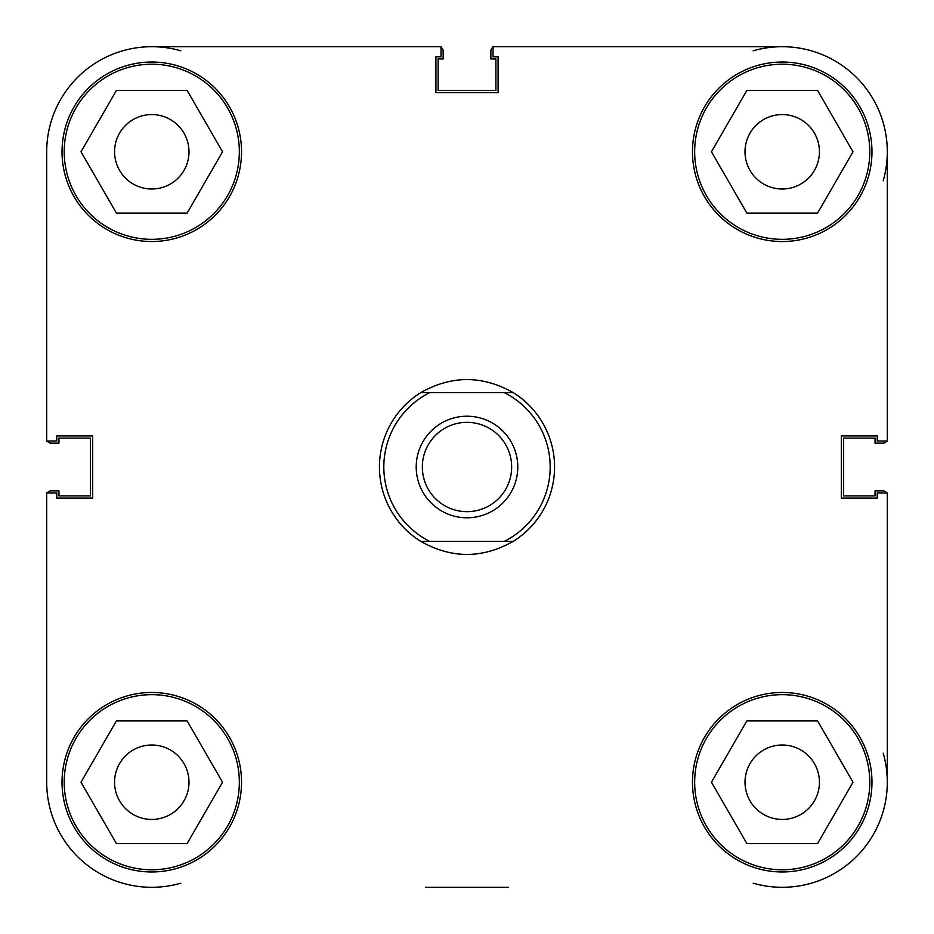 <?xml version="1.0" encoding="UTF-8"?>
<svg xmlns="http://www.w3.org/2000/svg" width="934" height="934" viewBox="0 0 934 934"><rect width="100%" height="100%" fill="white"/><g stroke="black" fill="none" stroke-linecap="round" stroke-linejoin="round"><path stroke-width="1.4" d="M517.786 467A50.786 50.786 0 0 0 467 416.214A50.786 50.786 0 0 0 416.214 467A50.786 50.786 0 0 0 467 517.786A50.786 50.786 0 0 0 517.786 467M422.343 467A44.657 44.657 0 0 1 467 422.343A44.657 44.657 0 0 1 511.657 467A44.657 44.657 0 0 1 467 511.657A44.657 44.657 0 0 1 422.343 467M504.15 392.572A83.184 83.184 0 0 1 504.15 541.428L513.128 541.428A87.562 87.562 0 0 0 513.128 392.572L420.872 392.572A87.562 87.562 0 0 0 420.872 541.428L429.85 541.428A83.184 83.184 0 0 1 429.85 392.572L420.872 392.572C451.624 375.258 482.376 375.258 513.128 392.572L504.15 392.572M513.128 541.428C482.376 558.742 451.624 558.742 420.872 541.428L513.128 541.428M753.178 50.798A105.075 105.075 0 0 1 782.225 46.7L493.012 46.7L493.012 56.776L498.091 56.776L498.091 92.676L435.921 92.676L435.921 56.776L441 56.776L441 46.7L151.775 46.7A105.075 105.075 0 0 1 180.822 50.798M47.307 493A4.378 4.378 0 0 1 51.078 490.864L58.959 490.864L58.959 495.896L90.481 495.896L90.481 438.104L58.959 438.104L58.959 443.136L51.078 443.136A4.378 4.378 0 0 1 47.307 440.988M180.822 883.202A105.075 105.075 0 0 1 46.7 782.225L46.7 493L56.776 493L56.776 498.079L92.676 498.079L92.676 435.909L56.776 435.909L56.776 440.988L46.7 440.988L46.7 151.775A105.075 105.075 0 0 1 151.775 46.7L440.988 46.7M883.202 753.178A105.075 105.075 0 0 1 887.3 782.225L887.3 493L887.3 782.225A105.075 105.075 0 0 1 753.178 883.202M886.693 493A4.378 4.378 0 0 0 882.922 490.864L875.041 490.864L875.041 495.896L843.519 495.896L843.519 438.104L875.041 438.104L875.041 443.136L882.922 443.136A4.378 4.378 0 0 0 886.693 440.988M887.3 493L877.224 493L877.224 498.079L841.324 498.079L841.324 435.909L877.224 435.909L877.224 440.988L887.3 440.988L887.3 151.775A105.075 105.075 0 0 1 883.202 180.822M493.012 47.307A4.378 4.378 0 0 0 490.864 51.078L490.864 58.959L495.896 58.959L495.896 90.481L438.104 90.481L438.104 58.959L443.136 58.959L443.136 51.078A4.378 4.378 0 0 0 441 47.307M239.338 151.775A87.562 87.562 0 0 1 151.775 239.338A87.562 87.562 0 0 1 64.213 151.775A87.562 87.562 0 0 1 151.775 64.213A87.562 87.562 0 0 1 239.338 151.775M869.788 151.775A87.562 87.562 0 0 1 782.225 239.338A87.562 87.562 0 0 1 694.663 151.775A87.562 87.562 0 0 1 782.225 64.213A87.562 87.562 0 0 1 869.788 151.775M869.788 782.225A87.562 87.562 0 0 1 782.225 869.788A87.562 87.562 0 0 1 694.663 782.225A87.562 87.562 0 0 1 782.225 694.663A87.562 87.562 0 0 1 869.788 782.225M239.338 782.225A87.562 87.562 0 0 1 151.775 869.788A87.562 87.562 0 0 1 64.213 782.225A87.562 87.562 0 0 1 151.775 694.663A87.562 87.562 0 0 1 239.338 782.225M871.971 151.775A89.746 89.746 0 0 0 782.225 62.029A89.746 89.746 0 0 0 692.468 151.775A89.746 89.746 0 0 0 782.225 241.532A89.746 89.746 0 0 0 871.971 151.775M241.532 151.775A89.746 89.746 0 0 0 151.775 62.029A89.746 89.746 0 0 0 62.029 151.775A89.746 89.746 0 0 0 151.775 241.532A89.746 89.746 0 0 0 241.532 151.775M241.532 782.225A89.746 89.746 0 0 0 151.775 692.468A89.746 89.746 0 0 0 62.029 782.225A89.746 89.746 0 0 0 151.775 871.971A89.746 89.746 0 0 0 241.532 782.225M871.971 782.225A89.746 89.746 0 0 0 782.225 692.468A89.746 89.746 0 0 0 692.479 782.225A89.746 89.746 0 0 0 782.225 871.971A89.746 89.746 0 0 0 871.971 782.225M745.017 782.225A37.208 37.208 0 0 1 782.225 745.005A37.208 37.208 0 0 1 819.433 782.225A37.208 37.208 0 0 1 782.225 819.433A37.208 37.208 0 0 1 745.017 782.225M114.567 782.225A37.208 37.208 0 0 1 151.775 745.005A37.208 37.208 0 0 1 188.995 782.225A37.208 37.208 0 0 1 151.775 819.433A37.208 37.208 0 0 1 114.567 782.225M114.567 151.775A37.208 37.208 0 0 1 151.775 114.567A37.208 37.208 0 0 1 188.995 151.775A37.208 37.208 0 0 1 151.775 188.995A37.208 37.208 0 0 1 114.567 151.775M745.005 151.775A37.208 37.208 0 0 1 782.225 114.567A37.208 37.208 0 0 1 819.433 151.775A37.208 37.208 0 0 1 782.225 188.995A37.208 37.208 0 0 1 745.005 151.775M887.3 151.775A105.075 105.075 0 0 0 782.225 46.7M508.598 887.3L425.414 887.3M187.162 720.931L222.549 782.225L187.162 843.519L116.388 843.519L81.001 782.225L116.388 720.931L187.162 720.931M746.838 720.931L817.612 720.931L852.999 782.225L817.612 843.519L746.838 843.519L711.451 782.225L746.838 720.931M746.838 90.481L817.612 90.481L852.999 151.775L817.612 213.069L746.838 213.069L711.451 151.775L746.838 90.481M187.162 90.481L222.549 151.775L187.162 213.069L116.388 213.069L81.001 151.775L116.388 90.481L187.162 90.481M46.7 493L46.7 782.225"/></g></svg>

